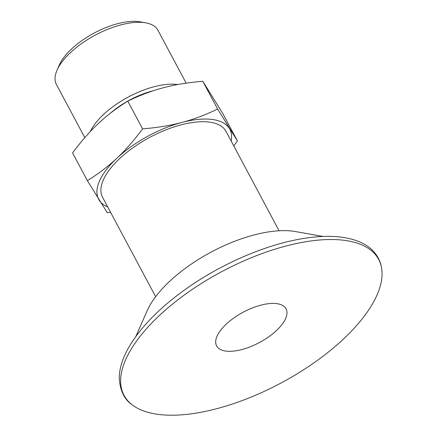 <?xml version="1.0" encoding="UTF-8"?>
<svg xmlns="http://www.w3.org/2000/svg" width="437" height="437" viewBox="0 0 437 437"><rect width="100%" height="100%" fill="white"/><g stroke="black" fill="none" stroke-linecap="round" stroke-linejoin="round"><path stroke-width="0.66" d="M231.162 141.031A74.345 32.502 151.9 0 0 229.381 128.478A74.345 32.502 151.9 0 0 181.956 122.431A74.345 32.502 151.9 0 0 116.843 158.249A74.345 32.502 151.9 0 0 99.15 200.113A74.345 32.502 151.9 0 0 107.715 206.941M155.638 296.69L102.542 197.251A69.969 30.59 -28.1 0 1 128.959 150.716A69.969 30.59 -28.1 0 1 201.009 121.732A69.969 30.59 -28.1 0 1 225.989 131.34L279.079 230.774M110.583 212.311L107.207 212.617L87.384 180.672C98.511 173.746 108.327 166.273 116.843 158.249C125.381 150.273 133.962 140.49 142.593 128.888C157.26 127.675 170.381 125.523 181.956 122.431C193.558 119.394 205.445 114.926 217.621 109.037L237.444 140.982L233.735 145.849M237.444 140.982L222.624 113.227L202.801 81.282C188.129 82.495 175.008 84.647 163.433 87.739C151.83 90.776 139.944 95.244 127.773 101.133C116.646 108.059 106.83 115.532 98.314 123.556C89.776 131.526 81.195 141.315 72.564 152.917L87.384 180.672M127.773 101.133L142.593 128.888M202.801 81.282L217.621 109.037M186.167 83.161L157.894 30.208A57.537 25.155 151.9 0 0 145.734 22.839L140.173 21.85A52.456 22.932 151.9 0 0 71.521 49.01A52.456 22.932 151.9 0 0 59.295 65.031L57.023 70.204A57.537 25.155 151.9 0 0 56.384 84.407L84.805 137.639M145.734 22.839A57.537 25.155 151.9 0 0 70.433 52.626A57.537 25.155 151.9 0 0 57.023 70.204M177.695 84.554A57.537 25.155 151.9 0 0 103.476 114.516A57.537 25.155 151.9 0 0 90.312 131.548M153.316 90.732A49.982 21.85 151.9 0 0 110.501 113.139M272 303.42A39.357 17.207 -28.1 0 1 286.055 308.822A39.357 17.207 -28.1 0 1 271.197 334.999A39.357 17.207 -28.1 0 1 230.665 351.304A39.357 17.207 -28.1 0 1 216.615 345.896A39.357 17.207 -28.1 0 1 231.473 319.72A39.357 17.207 -28.1 0 1 272 303.42M175.554 415.15A144.314 63.092 -28.1 0 1 132.034 404.7A144.314 63.092 -28.1 0 1 221.619 271.71A144.314 63.092 -28.1 0 1 381.965 271.251A144.314 63.092 -28.1 0 1 357.854 324.107A144.314 63.092 -28.1 0 1 175.554 415.15M135.902 336.364L147.16 310.762A96.206 42.061 -28.1 0 1 281.477 230.67A96.206 42.061 -28.1 0 1 295.494 231.561L323.03 236.45M132.034 404.7C124.201 399.413 119.94 390.378 119.252 377.584C119.438 368.588 122.338 358.985 127.965 348.781C140.348 326.92 161.275 305.873 190.761 285.634C224.034 262.91 264.696 245.485 299.247 239.208C313.362 236.603 326.144 235.783 337.577 236.745C357.974 238.695 371.494 245.72 378.136 257.814C380.337 261.905 381.616 266.384 381.965 271.251"/></g></svg>
